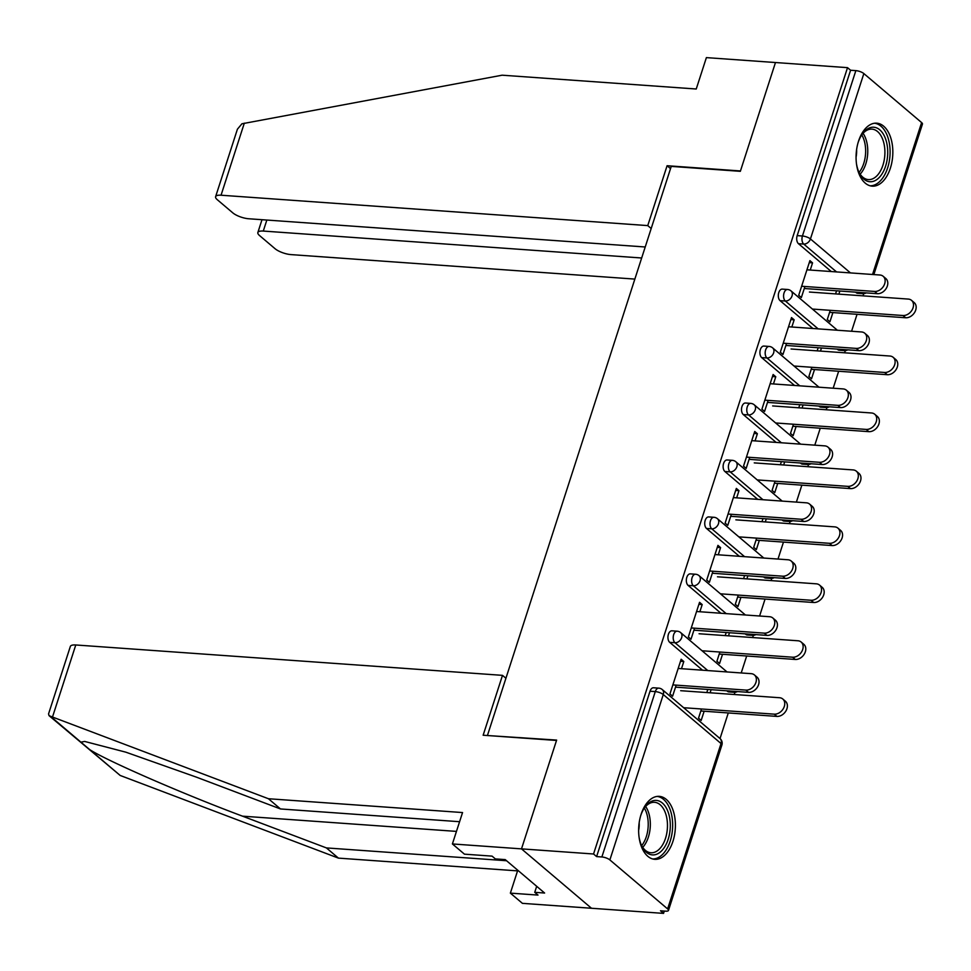 <?xml version="1.0" encoding="UTF-8"?>
<svg xmlns="http://www.w3.org/2000/svg" width="971" height="971" viewBox="0 0 971 971"><rect width="100%" height="100%" fill="white"/><g stroke="black" fill="none" stroke-linecap="round" stroke-linejoin="round"><path stroke-width="1.46" d="M672.939 841.347A31.57 18.291 94.1 0 0 659.26 796.354A31.57 18.291 94.1 0 0 641.103 814.329A31.57 18.291 94.1 0 0 654.782 859.323A31.57 18.291 94.1 0 0 672.939 841.347M890.371 168.165A31.57 18.291 94.1 0 0 876.692 123.171A31.57 18.291 94.1 0 0 858.534 141.159A31.57 18.291 94.1 0 0 872.213 186.153A31.57 18.291 94.1 0 0 890.371 168.165M459.586 821.709L280.485 808.952L268.433 798.732L462.548 812.557L452.401 843.945L464.454 854.164L492.079 856.131L495.344 858.91L505.223 859.602L544.61 893.029L534.742 892.325L538.007 895.092L510.37 893.126L522.41 903.346L663.557 913.383L664.298 911.065M720.021 738.555L728.286 712.945M734.246 694.508L734.962 692.299M741.213 672.952L746.687 655.995M752.646 637.559L753.35 635.35M759.601 616.002L765.075 599.046M771.035 580.609L771.751 578.4M778.002 559.053L783.476 542.097M789.435 523.66L790.139 521.451M796.39 502.104L801.864 485.148M807.823 466.711L808.54 464.502M814.79 445.155L820.264 428.199M826.224 409.762L826.928 407.553M833.179 388.206L838.653 371.25M844.612 352.813L845.328 350.604M851.579 331.257L857.053 314.301M863.013 295.864L863.717 293.655M452.401 843.945L521.5 848.872L591.497 908.261L521.5 848.872L556.638 740.084L488.025 735.569M487.539 735.168L671.252 166.393L740.339 171.321L775.477 62.532L847.525 67.654L850.584 70.252L797.179 235.625L802.434 236.002L855.852 70.628L850.584 70.252M855.852 70.628A6.069 1.93 17.9 0 1 863.85 73.578L921.613 122.577A6.069 1.93 17.9 0 1 922.45 124.094L873.839 274.587M505.915 678.268L502.493 675.355L483.145 735.229L556.517 740.448L521.5 848.872L593.548 853.995L847.525 67.654M663.557 913.383L660.486 910.786L665.754 911.162A6.069 1.93 -162.1 0 0 668.473 910.434A6.069 1.93 -162.1 0 0 667.623 908.917L609.873 859.918A6.069 1.93 -162.1 0 0 601.874 856.968L596.607 856.592L593.548 853.995M804.935 286.481L801.354 297.551L798.708 295.293L809.911 260.616L812.557 262.862L809.256 262.631M830.254 310.332L827.28 319.532L829.926 321.789L832.9 312.589M810.239 270.059L812.557 262.862M836.565 290.802L835.558 293.91M838.859 294.14L839.866 291.033M727.473 691.352L732.729 691.728A6.069 3.52 -85.9 0 0 734.064 692.299L728.808 691.922A6.069 3.52 -85.9 0 1 727.473 691.352L726.818 690.794M702.543 670.196L669.711 642.353A6.069 3.52 -85.9 0 1 668.412 634.269A6.069 3.52 -85.9 0 1 671.908 630.822L677.175 631.186A6.069 3.52 -85.9 0 0 673.68 634.646A6.069 3.52 94.1 0 0 674.979 642.729L669.711 642.353M596.607 856.592L650.024 691.231A6.069 3.52 -85.9 0 1 653.519 687.771L658.775 688.136A6.069 3.52 -85.9 0 0 655.291 691.595L650.024 691.231M856.228 292.708L861.495 293.072A6.069 3.52 -85.9 0 0 862.831 293.655L857.563 293.278A6.069 3.52 -85.9 0 1 856.228 292.708L855.572 292.15M831.297 271.552L798.465 243.697A6.069 3.52 -85.9 0 1 797.179 235.625M699.873 611.754L702.191 604.569L699.545 602.311L688.342 636.988L690.988 639.246L694.568 628.176M719.887 652.027L716.914 661.239L719.572 663.484L722.533 654.284M728.493 635.835L729.5 632.728M726.199 632.497L725.191 635.604M764.25 577.454L769.518 577.83A6.069 3.52 -85.9 0 0 770.853 578.4L765.597 578.024A6.069 3.52 -85.9 0 1 764.25 577.454L763.607 576.895M739.332 556.298L706.5 528.455A6.069 3.52 -85.9 0 1 705.201 520.371A6.069 3.52 -85.9 0 1 708.696 516.924L713.964 517.288A6.069 3.52 -85.9 0 0 710.469 520.747A6.069 3.52 94.1 0 0 711.767 528.819L706.5 528.455M736.661 497.856L738.98 490.658L736.334 488.413L725.131 523.09L727.777 525.347L731.357 514.278M756.676 538.128L753.702 547.328L756.36 549.586L759.322 540.386M765.282 521.937L766.289 518.83M762.988 518.599L761.98 521.706M801.039 463.555L806.306 463.932A6.069 3.52 -85.9 0 0 807.641 464.502L802.386 464.126A6.069 3.52 -85.9 0 1 801.039 463.555L800.395 462.997M776.12 442.4L743.288 414.556A6.069 3.52 -85.9 0 1 741.99 406.473A6.069 3.52 -85.9 0 1 745.485 403.014L750.753 403.39A6.069 3.52 -85.9 0 0 747.257 406.849A6.069 3.52 94.1 0 0 748.544 414.92L743.288 414.556M773.45 383.958L775.768 376.76L773.122 374.515L761.919 409.192L764.565 411.449L768.146 400.38M793.465 424.23L790.491 433.43L793.137 435.688L796.111 426.487M802.07 408.038L803.078 404.931M799.776 404.701L798.769 407.808M837.827 349.657L843.095 350.021A6.069 3.52 -85.9 0 0 844.43 350.604L839.175 350.228A6.069 3.52 -85.9 0 1 837.827 349.657L837.184 349.099M812.909 328.501L780.077 300.658A6.069 3.52 -85.9 0 1 778.778 292.574A6.069 3.52 -85.9 0 1 782.274 289.115L787.542 289.492A6.069 3.52 -85.9 0 0 784.046 292.951A6.069 3.52 94.1 0 0 785.333 301.022L780.077 300.658M811.853 367.281L808.879 376.481L811.538 378.739L814.511 369.538M820.471 351.089L821.466 347.982M818.165 347.752L817.157 350.859M791.838 327.009L794.169 319.811L791.511 317.566L780.308 352.242L782.966 354.5L786.534 343.431M819.439 406.606L824.707 406.983A6.069 3.52 -85.9 0 0 826.042 407.553L820.774 407.177A6.069 3.52 -85.9 0 1 819.439 406.606L818.784 406.048M794.509 385.451L761.677 357.607A6.069 3.52 -85.9 0 1 760.39 349.524A6.069 3.52 -85.9 0 1 763.874 346.064L769.141 346.441A6.069 3.52 -85.9 0 0 765.646 349.9A6.069 3.52 94.1 0 0 766.944 357.971L761.677 357.607M775.064 481.179L772.091 490.379L774.749 492.637L777.722 483.437M783.682 464.988L784.677 461.88M781.376 461.65L780.381 464.757M755.05 440.907L757.38 433.709L754.722 431.464L743.519 466.141L746.177 468.398L749.746 457.329M782.65 520.505L787.918 520.881A6.069 3.52 -85.9 0 0 789.253 521.451L783.985 521.075A6.069 3.52 -85.9 0 1 782.65 520.505L781.995 519.946M757.72 499.349L724.888 471.505A6.069 3.52 -85.9 0 1 723.601 463.422A6.069 3.52 -85.9 0 1 727.097 459.975L732.352 460.339A6.069 3.52 -85.9 0 0 728.857 463.798A6.069 3.52 94.1 0 0 730.156 471.87L724.888 471.505M738.276 595.077L735.302 604.29L737.96 606.535L740.934 597.335M746.893 578.886L747.888 575.779M744.587 575.548L743.592 578.655M718.273 554.805L720.591 547.608L717.933 545.362L706.73 580.039L709.388 582.297L712.957 571.227M745.862 634.403L751.129 634.779A6.069 3.52 -85.9 0 0 752.464 635.35L747.197 634.973A6.069 3.52 -85.9 0 1 745.862 634.403L745.206 633.845M720.931 613.247L688.099 585.404A6.069 3.52 -85.9 0 1 686.813 577.32A6.069 3.52 -85.9 0 1 690.308 573.873L695.564 574.237A6.069 3.52 -85.9 0 0 692.08 577.696A6.069 3.52 94.1 0 0 693.367 585.768L688.099 585.404M701.487 708.976L698.513 718.188L701.171 720.433L704.145 711.233M710.104 692.784L711.112 689.677M707.798 689.446L706.803 692.554M681.484 668.703L683.802 661.518L681.144 659.26L669.941 693.937L672.6 696.195L676.168 685.125M794.169 319.811L790.867 319.58M775.768 376.76L772.467 376.53M757.38 433.709L754.079 433.479M738.98 490.658L735.678 490.428M720.591 547.608L717.29 547.377M702.191 604.569L698.889 604.326M683.802 661.518L680.501 661.275M883.173 276.286L885.831 278.543A9.103 6.833 130.3 0 1 886.45 288.035A9.103 6.833 130.3 0 1 877.286 293.691L874.628 291.446A9.103 6.833 -49.7 0 0 883.792 285.79A9.103 6.833 -49.7 0 0 883.173 276.286A9.103 6.833 -49.7 0 0 879.932 275.011L806.937 269.817M877.286 293.691L804.279 288.496M874.628 291.446L801.633 286.251M911.538 300.355L914.197 302.6A9.103 6.833 130.3 0 1 914.816 312.104A9.103 6.833 130.3 0 1 905.652 317.76L902.994 315.514A9.103 6.833 -49.7 0 0 912.157 309.846A9.103 6.833 -49.7 0 0 911.538 300.355A9.103 6.833 -49.7 0 0 908.298 299.08L809.438 292.04M812.424 309.057L902.994 315.514M829.598 312.346L905.652 317.76M858 142.931A27.322 15.827 -85.9 0 1 861.957 134.52A27.322 15.827 -85.9 0 1 863.874 132.032A27.322 15.827 -85.9 0 1 885.601 138.987A27.322 15.827 -85.9 0 1 879.775 176.916A27.322 15.827 -85.9 0 1 859.226 172.838A27.322 15.827 -85.9 0 1 856.507 163.953M858.874 172.073A25.295 14.662 94.1 0 0 868.377 179.586A25.295 14.662 94.1 0 0 877.541 175.144A25.295 14.662 94.1 0 0 884.617 147.349A25.295 14.662 94.1 0 0 871.97 129.131A25.295 14.662 94.1 0 0 862.818 133.585A25.295 14.662 94.1 0 0 861.495 135.224M856.07 157.156A18.012 10.438 94.1 0 0 856.604 149.595M870.101 185.789A31.363 18.182 94.1 0 0 880.952 180.242A31.363 18.182 94.1 0 0 889.776 146.196A31.363 18.182 94.1 0 0 874.555 123.244M640.569 816.101A27.322 15.827 -85.9 0 1 644.526 807.69A27.322 15.827 -85.9 0 1 661.324 802.228A27.322 15.827 -85.9 0 1 670.306 825.447A27.322 15.827 -85.9 0 1 659.527 852.659A27.322 15.827 -85.9 0 1 641.795 846.008A27.322 15.827 -85.9 0 1 639.076 837.123M641.443 845.243A25.295 14.662 94.1 0 0 650.946 852.769A25.295 14.662 94.1 0 0 667.478 825.496A25.295 14.662 94.1 0 0 654.539 802.301A25.295 14.662 94.1 0 0 644.064 808.394M638.639 830.326A18.012 10.438 94.1 0 0 639.221 824.367A18.012 10.438 94.1 0 0 639.173 822.765M652.67 858.959A31.363 18.182 94.1 0 0 672.66 825.119A31.363 18.182 94.1 0 0 657.124 796.414M215.611 196.676L237.41 129.204L241.925 123.79L502.141 75.192L696.243 89.004L706.39 57.617L775.477 62.532L740.46 170.957L667.089 165.725L647.754 225.6L221.048 195.22A12.138 3.872 -162.1 0 0 215.611 196.676A12.138 3.872 -162.1 0 0 217.298 199.71L232.809 212.867A12.138 3.872 -162.1 0 0 248.794 218.766L645.217 246.986M647.754 225.6L651.189 228.513M266.843 220.053L263.287 231.062A12.138 3.872 -162.1 0 0 257.861 232.518A12.138 3.872 -162.1 0 0 259.548 235.552L275.06 248.71A12.138 3.872 -162.1 0 0 291.045 254.608L634.852 279.09M263.287 231.062L641.661 257.995M667.089 165.725L670.524 168.638M52.495 717.035L49.048 715.651L48.55 713.916L70.349 646.431A12.138 3.872 17.9 0 1 75.774 644.975L52.495 717.035L268.433 798.732M280.485 808.952L196.579 777.213L125.866 752.185L84.671 741.443L80.909 742.147L89.793 749.685C107.563 761.082 183.543 794.157 242.507 816.162L326.402 847.914L506.546 860.731M517.761 870.247L510.37 893.126M49.048 715.651L120.173 775.453L338.442 858.121L326.402 847.914M338.442 858.121L517.555 870.878M502.493 675.355L75.774 644.975M536.684 886.305L534.742 892.325M864.773 333.235L867.431 335.493A9.103 6.833 130.3 0 1 868.05 344.984A9.103 6.833 130.3 0 1 858.886 350.64L856.228 348.395A9.103 6.833 -49.7 0 0 865.392 342.739A9.103 6.833 -49.7 0 0 864.773 333.235A9.103 6.833 -49.7 0 0 861.544 331.961L788.537 326.766M858.886 350.64L785.891 345.445M856.228 348.395L783.233 343.2M846.384 390.184L849.042 392.442A9.103 6.833 130.3 0 1 849.661 401.933A9.103 6.833 130.3 0 1 840.498 407.589L837.839 405.344A9.103 6.833 -49.7 0 0 847.003 399.688A9.103 6.833 -49.7 0 0 846.384 390.184A9.103 6.833 -49.7 0 0 843.144 388.922L770.149 383.715M840.498 407.589L767.491 402.395M837.839 405.344L764.845 400.149M827.984 447.133L830.642 449.391A9.103 6.833 130.3 0 1 831.261 458.882A9.103 6.833 130.3 0 1 822.097 464.539L819.451 462.293A9.103 6.833 -49.7 0 0 828.603 456.637A9.103 6.833 -49.7 0 0 827.984 447.133A9.103 6.833 -49.7 0 0 824.755 445.871L751.748 440.664M822.097 464.539L749.102 459.344M819.451 462.293L746.444 457.098M809.596 504.083L812.254 506.34A9.103 6.833 130.3 0 1 812.873 515.832A9.103 6.833 130.3 0 1 803.709 521.488L801.051 519.242A9.103 6.833 -49.7 0 0 810.215 513.586A9.103 6.833 -49.7 0 0 809.596 504.083A9.103 6.833 -49.7 0 0 806.355 502.82L733.36 497.613M803.709 521.488L730.702 516.293M801.051 519.242L728.056 514.047M791.207 561.032L793.853 563.289A9.103 6.833 130.3 0 1 794.472 572.781A9.103 6.833 130.3 0 1 785.308 578.437L782.662 576.191A9.103 6.833 -49.7 0 0 791.826 570.535A9.103 6.833 -49.7 0 0 791.207 561.032A9.103 6.833 -49.7 0 0 787.967 559.769L714.959 554.562M785.308 578.437L712.313 573.242M782.662 576.191L709.655 570.997M893.15 357.304L895.796 359.549A9.103 6.833 130.3 0 1 896.415 369.053A9.103 6.833 130.3 0 1 887.251 374.709L884.605 372.463A9.103 6.833 -49.7 0 0 893.769 366.795A9.103 6.833 -49.7 0 0 893.15 357.304A9.103 6.833 -49.7 0 0 889.909 356.029L791.049 348.99M794.023 366.018L884.605 372.463M811.21 369.296L887.251 374.709M874.75 414.253L877.408 416.498A9.103 6.833 130.3 0 1 878.027 426.002A9.103 6.833 130.3 0 1 868.863 431.658L866.205 429.413A9.103 6.833 -49.7 0 0 875.369 423.744A9.103 6.833 -49.7 0 0 874.75 414.253A9.103 6.833 -49.7 0 0 871.509 412.978L772.649 405.939M775.635 422.968L866.205 429.413M792.809 426.245L868.863 431.658M856.361 471.202L859.007 473.447A9.103 6.833 130.3 0 1 859.626 482.951A9.103 6.833 130.3 0 1 850.462 488.607L847.817 486.362A9.103 6.833 -49.7 0 0 856.98 480.706A9.103 6.833 -49.7 0 0 856.361 471.202A9.103 6.833 -49.7 0 0 853.121 469.928L754.261 462.888M757.234 479.917L847.817 486.362M774.421 483.194L850.462 488.607M837.961 528.151L840.619 530.409A9.103 6.833 130.3 0 1 841.238 539.9A9.103 6.833 130.3 0 1 832.074 545.556L829.416 543.311A9.103 6.833 -49.7 0 0 838.58 537.655A9.103 6.833 -49.7 0 0 837.961 528.151A9.103 6.833 -49.7 0 0 834.732 526.877L735.86 519.837M738.846 536.866L829.416 543.311M756.021 540.143L832.074 545.556M819.573 585.1L822.219 587.358A9.103 6.833 130.3 0 1 822.838 596.849A9.103 6.833 130.3 0 1 813.674 602.505L811.028 600.26A9.103 6.833 -49.7 0 0 820.192 594.604A9.103 6.833 -49.7 0 0 819.573 585.1A9.103 6.833 -49.7 0 0 816.332 583.826L717.472 576.798M720.446 593.815L811.028 600.26M737.632 597.092L813.674 602.505M772.807 617.981L775.465 620.238A9.103 6.833 130.3 0 1 776.084 629.73A9.103 6.833 130.3 0 1 766.92 635.398L764.262 633.141A9.103 6.833 -49.7 0 0 773.426 627.484A9.103 6.833 -49.7 0 0 772.807 617.981A9.103 6.833 -49.7 0 0 769.566 616.719L696.571 611.512M766.92 635.398L693.913 630.191M764.262 633.141L691.267 627.946M801.172 642.049L803.83 644.307A9.103 6.833 130.3 0 1 804.449 653.799A9.103 6.833 130.3 0 1 795.285 659.455L792.627 657.209A9.103 6.833 -49.7 0 0 801.791 651.553A9.103 6.833 -49.7 0 0 801.172 642.049A9.103 6.833 -49.7 0 0 797.944 640.775L699.071 633.747M702.057 650.764L792.627 657.209M719.232 654.041L795.285 659.455M754.418 674.93L757.064 677.188A9.103 6.833 130.3 0 1 757.683 686.679A9.103 6.833 130.3 0 1 748.52 692.347L745.874 690.09A9.103 6.833 -49.7 0 0 755.037 684.434A9.103 6.833 -49.7 0 0 754.418 674.93A9.103 6.833 -49.7 0 0 751.178 673.668L678.171 668.461M748.52 692.347L675.525 687.14M745.874 690.09L672.867 684.895M782.784 698.999L785.43 701.256A9.103 6.833 130.3 0 1 786.049 710.748A9.103 6.833 130.3 0 1 776.897 716.404L774.239 714.158A9.103 6.833 -49.7 0 0 783.403 708.502A9.103 6.833 -49.7 0 0 782.784 698.999A9.103 6.833 -49.7 0 0 779.543 697.724L680.683 690.697M683.657 707.713L774.239 714.158M700.844 710.99L776.897 716.404M863.85 73.578L810.433 238.951L850.475 272.924M872.541 274.49L921.613 122.577M836.565 271.929L803.733 244.073A6.069 3.52 94.1 0 1 802.434 236.002A6.069 1.93 17.9 0 1 810.433 238.951A6.069 4.552 130.3 0 1 803.733 244.073L798.465 243.697M667.623 908.917L721.04 743.543L663.278 694.544L609.873 859.918M601.874 856.968L655.291 691.595A6.069 1.93 -162.1 0 1 663.278 694.544A6.069 4.552 -49.7 0 0 662.271 689.568A6.069 6.069 0 0 0 658.775 688.136M668.473 910.434L721.878 745.06A6.069 1.93 -162.1 0 0 721.04 743.543A6.069 4.552 -49.7 0 0 720.033 738.567L662.271 689.568M863.705 292.732A6.069 4.552 130.3 0 1 861.495 293.072L860.84 292.526M818.165 328.878L785.333 301.022A6.069 4.552 130.3 0 0 792.045 295.9A6.069 4.552 -49.7 0 0 791.037 290.924A6.069 6.069 0 0 0 787.542 289.492M845.304 349.681A6.069 4.552 130.3 0 1 843.095 350.021L842.44 349.475M826.916 406.631A6.069 4.552 130.3 0 1 824.707 406.983L824.051 406.424M799.776 385.827L766.944 357.971A6.069 4.552 130.3 0 0 773.644 352.849A6.069 4.552 -49.7 0 0 772.637 347.873A6.069 6.069 0 0 0 769.141 346.441M808.515 463.58A6.069 4.552 130.3 0 1 806.306 463.932L805.651 463.373M781.376 442.776L748.544 414.92A6.069 4.552 130.3 0 0 755.256 409.798A6.069 4.552 -49.7 0 0 754.249 404.822A6.069 6.069 0 0 0 750.753 403.39M790.127 520.529A6.069 4.552 130.3 0 1 787.918 520.881L787.263 520.322M762.988 499.725L730.156 471.87A6.069 4.552 130.3 0 0 736.855 466.748A6.069 4.552 -49.7 0 0 735.848 461.771A6.069 6.069 0 0 0 732.352 460.339M771.727 577.478A6.069 4.552 130.3 0 1 769.518 577.83L768.874 577.272M744.587 556.674L711.767 528.819A6.069 4.552 130.3 0 0 718.467 523.697A6.069 4.552 -49.7 0 0 717.46 518.72A6.069 6.069 0 0 0 713.964 517.288M753.338 634.427A6.069 4.552 130.3 0 1 751.129 634.779L750.474 634.221M726.199 613.623L693.367 585.768A6.069 4.552 130.3 0 0 700.067 580.646A6.069 4.552 -49.7 0 0 699.059 575.669A6.069 6.069 0 0 0 695.564 574.237M734.938 691.376A6.069 4.552 130.3 0 1 732.729 691.728L732.085 691.17M707.798 670.573L674.979 642.729A6.069 4.552 130.3 0 0 681.678 637.595A6.069 4.552 -49.7 0 0 680.671 632.619A6.069 6.069 0 0 0 677.175 631.186M863.061 133.306A25.295 14.662 -85.9 0 1 860.391 173.918A25.295 14.662 -85.9 0 1 860.148 174.197M859.08 172.462A24.469 14.177 94.1 0 0 861.763 134.872M645.63 806.476A25.295 14.662 -85.9 0 1 650.339 824.27A25.295 14.662 -85.9 0 1 642.717 847.367M641.661 845.632A24.469 14.177 94.1 0 0 648.227 824.221A24.469 14.177 94.1 0 0 644.331 808.042M244.316 123.159L221.048 195.22M50.528 716.367L80.909 742.147M89.793 749.685L120.173 775.453M456.455 831.394L242.507 816.162M862.831 293.655A6.069 6.069 0 0 0 866.205 292.902M837.39 330.249L791.037 290.924M844.43 350.604A6.069 6.069 0 0 0 847.817 349.851M818.99 387.198L772.637 347.873M826.042 407.553A6.069 6.069 0 0 0 829.416 406.8M800.602 444.148L754.249 404.822M807.641 464.502A6.069 6.069 0 0 0 811.028 463.762M782.201 501.097L735.848 461.771M789.253 521.451A6.069 6.069 0 0 0 792.627 520.711M763.813 558.046L717.46 518.72M770.853 578.4A6.069 6.069 0 0 0 774.239 577.66M745.412 614.995L699.059 575.669M752.464 635.35A6.069 6.069 0 0 0 755.851 634.609M727.024 671.944L680.671 632.619M734.064 692.299A6.069 6.069 0 0 0 737.45 691.558M721.878 745.06A6.069 6.069 0 0 0 720.033 738.567M257.861 232.518L262 219.701"/></g></svg>
